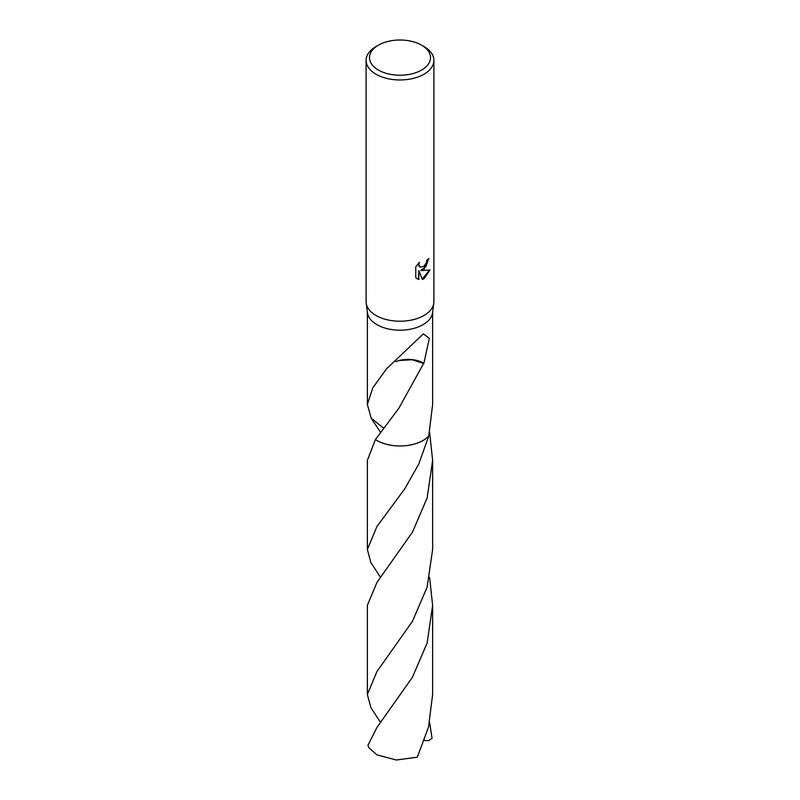 <?xml version="1.0" encoding="UTF-8"?>
<svg xmlns="http://www.w3.org/2000/svg" width="800" height="800" viewBox="0 0 800 800"><rect width="100%" height="100%" fill="white"/><g stroke="black" fill="none" stroke-linecap="round" stroke-linejoin="round"><path stroke-width="1.2" d="M421.57 45.16L423.97 46.54A33.9 19.57 180 0 1 433.9 60.38L433.9 301.66A33.9 19.57 180 0 1 433.8 303.14A33.9 19.57 180 0 1 423.97 315.5A33.9 19.57 180 0 1 388.22 320.01A33.9 19.57 180 0 1 366.2 303.14A33.9 19.57 180 0 1 366.1 301.66L366.1 60.38A33.9 19.57 180 0 1 376.03 46.54L378.43 45.16A30.51 17.61 180 0 1 421.57 45.16A30.51 17.61 180 0 1 421.57 70.07A30.51 17.61 180 0 1 378.43 70.07A30.51 17.61 180 0 1 378.43 45.16L376.03 46.54M433.8 303.14L432.54 312.77A32.63 18.84 180 0 1 423.07 324.67A32.63 18.84 180 0 1 388.67 329.01A32.63 18.84 180 0 1 367.46 312.77L366.2 303.14M423.97 269.36L420.72 270.59L430.01 269.99L423.97 278.78L422.38 279.45L418.86 270.68L418.86 279.53L415.77 277.71L415.77 266.79L419.33 262.38L418.85 264.54L420.17 267.14L423.97 266.43L426.42 262.52L426.78 260.25A33.9 19.57 0 0 0 428.84 258.53L423.97 269.36M433.9 60.38A33.9 19.57 180 0 1 423.97 74.22A33.9 19.57 180 0 1 387.03 78.47A33.9 19.57 180 0 1 366.1 60.38M383.72 428.25L371.24 418.24L367.37 404.42L372.77 387.86L387.28 367.82A32.63 18.84 0 0 0 387.54 367.88L423.36 333.85L429.32 338.27L423.89 363.31A21.75 12.56 0 0 0 399.1 360.53L412.17 359.75L423.63 363.47L398.84 408.27L375.44 439.54L367.37 460.32L367.37 549.46L376.92 526.53L404.75 488.85L418.75 464.1L428.77 436.04A32.63 18.84 180 0 1 423.07 440.45A32.63 18.84 180 0 1 375.45 439.54A32.63 18.84 180 0 0 423.07 440.46A32.63 18.84 180 0 0 428.76 436.03L432.63 404.42L432.63 312.06M428.42 258.92L426.02 266.48L420.72 270.59M419.97 267.01L418.79 265.87L418.59 263.12M417.02 278.74L418.45 279.29L418.86 270.68M422.25 279.13L429.48 270.12M395.84 361.58L399.12 360.51M428.76 436.03L428.76 436.03A32.63 18.84 180 0 1 376.92 440.46A32.63 18.84 180 0 1 375.44 439.55M376.93 727.47L367.94 745.29A32.63 18.84 180 0 0 369.26 748.11L376.93 754.87L396.3 760L417.3 757.21L428.54 727L432.63 694.51L432.63 605.37L427.13 643.03L412.43 677.25L376.93 727.47M429.61 577.42L432.63 605.37M429.61 722.46L432.06 738.3L428.56 740.69L424.43 740.47M380.58 722.46L370.86 707.57L367.37 694.51L376.93 671.56L412.46 621.3L427.12 587.15L432.63 549.46L432.63 460.32L427.13 497.99L412.46 532.17L376.93 582.44L367.37 605.36L367.37 694.51M429.61 432.37L432.63 460.32M380.58 432.37L371.24 418.24A32.63 18.84 180 0 1 371.24 418.24M380.58 577.41L370.85 562.53L367.37 549.46M367.37 404.42L367.37 312.06"/></g></svg>
